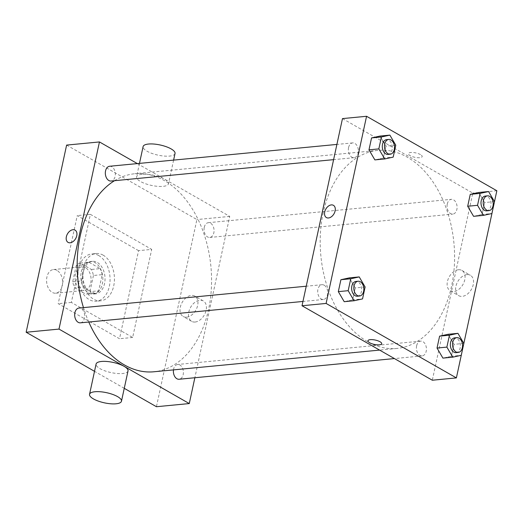 <?xml version="1.0" encoding="UTF-8"?>
<svg xmlns="http://www.w3.org/2000/svg" width="523" height="523" viewBox="0 0 523 523"><rect width="100%" height="100%" fill="white"/><g stroke="black" fill="none" stroke-linecap="round" stroke-linejoin="round"><path stroke-width="0.39" stroke-dasharray="2.62 1.96" d="M56.981 270.365A11.879 7.982 84.5 0 0 53.464 269.548A11.879 7.982 84.5 0 0 46.652 282.139A11.879 7.982 84.5 0 0 55.732 293.2A11.879 7.982 84.5 0 0 62.597 283.231A11.879 7.982 84.5 0 0 56.981 270.365M85.439 267.632A11.879 7.982 84.5 0 0 81.928 266.815A11.879 7.982 84.5 0 0 75.116 279.406A11.879 7.982 84.5 0 0 84.196 290.461A11.879 7.982 84.5 0 0 91.061 280.491A11.879 7.982 84.5 0 0 85.439 267.632M93.427 275.49L89.936 291.644A15.952 10.715 84.5 0 1 86.007 294.24L74.763 287.813A15.952 10.715 84.5 0 1 72.697 281.786L76.188 265.638A15.952 10.715 84.5 0 1 80.117 263.043L91.362 269.469A15.952 10.715 84.5 0 1 93.427 275.49L102.188 274.653L98.697 290.801L89.936 291.644M72.697 281.786L81.451 280.949L84.942 264.795L76.188 265.638M80.117 263.043L88.877 262.2L100.115 268.626L91.362 269.469M88.877 262.2A15.952 10.715 84.5 0 0 84.942 264.795M81.451 280.949A15.952 10.715 84.5 0 0 83.523 286.97L74.763 287.813M98.697 290.801A15.952 10.715 84.5 0 1 94.761 293.396L83.523 286.97M102.188 274.653A15.952 10.715 84.5 0 0 100.115 268.626M81.281 271.777A16.331 10.976 -95.5 0 1 90.257 261.539A16.331 10.976 -95.5 0 1 102.743 276.752A16.331 10.976 -95.5 0 1 93.382 294.057A16.331 10.976 -95.5 0 1 81.281 271.777M83.471 271.568A16.331 10.976 84.5 0 0 95.572 293.848A16.331 10.976 84.5 0 0 105.005 280.138A16.331 10.976 84.5 0 0 97.285 262.448A16.331 10.976 84.5 0 0 92.447 261.33A16.331 10.976 84.5 0 0 83.471 271.568M94.761 293.396L86.007 294.24M98.769 255.57A23.757 15.965 84.5 0 0 91.734 253.943A23.757 15.965 84.5 0 0 78.123 279.112A23.757 15.965 84.5 0 0 96.278 301.235A23.757 15.965 84.5 0 0 110.007 281.296A23.757 15.965 84.5 0 0 98.769 255.57M103.149 255.152A23.757 15.965 84.5 0 0 96.114 253.518A23.757 15.965 84.5 0 0 82.497 278.694A23.757 15.965 84.5 0 0 100.658 300.817A23.757 15.965 84.5 0 0 114.387 280.877A23.757 15.965 84.5 0 0 103.149 255.152M138.562 250.654L77.254 215.607L58.21 303.68L119.519 338.727L138.562 250.654L151.703 249.393L90.387 214.345L71.35 302.418L132.659 337.466L151.703 249.393M132.659 337.466L119.519 338.727M66.617 145.093L196.896 219.562L156.436 406.717M124.258 388.328L94.519 371.323M204.258 227.328A7.427 4.988 -95.5 0 1 208.337 222.674A7.427 4.988 -95.5 0 1 214.012 229.584A7.427 4.988 -95.5 0 1 209.756 237.455A7.427 4.988 -95.5 0 1 204.258 227.328M109.627 166.255A7.427 4.988 -95.5 0 1 115.302 173.165A7.427 4.988 -95.5 0 1 111.053 181.03M80.392 322.828A7.427 4.988 84.5 0 0 84.68 316.598A7.427 4.988 84.5 0 0 81.17 308.557A7.427 4.988 84.5 0 0 78.973 308.047M137.333 163.588L229.741 216.411L194.857 377.737M173.466 369.898A7.427 4.988 -95.5 0 1 173.603 369.12A7.427 4.988 -95.5 0 1 177.683 364.472A7.427 4.988 -95.5 0 1 183.357 371.382A7.427 4.988 -95.5 0 1 179.101 379.253M114.511 180.703A99.481 66.839 -95.5 0 1 134.856 173.728A99.481 66.839 -95.5 0 1 210.9 266.364A99.481 66.839 -95.5 0 1 153.88 371.775M88.786 322.024A99.481 66.839 -95.5 0 1 83.464 307.616M141.981 174.309A16.331 5.184 -167.8 0 0 136.555 176.885A16.331 5.184 -167.8 0 0 151.422 185.404A16.331 5.184 -167.8 0 0 168.484 183.789A16.331 5.184 -167.8 0 0 159.626 176.964A16.331 5.184 -167.8 0 0 141.981 174.309M229.741 216.411L196.896 219.562M195.112 322.031A11.748 7.858 -60.2 0 0 205.402 312.715A11.748 7.858 -60.2 0 0 203.297 300.947A11.748 7.858 -60.2 0 0 190.64 307.243A11.748 7.858 -60.2 0 0 191.634 321.344A11.748 7.858 -60.2 0 0 195.112 322.031M128.017 370.938A16.331 5.184 12.2 0 1 122.591 373.514A16.331 5.184 12.2 0 1 104.946 370.859A16.331 5.184 12.2 0 1 96.095 364.034M71.35 302.418L58.21 303.68M90.387 214.345L77.254 215.607M186.633 317.186A11.748 7.858 119.8 0 1 183.161 316.493A11.748 7.858 119.8 0 1 182.167 302.399A11.748 7.858 119.8 0 1 194.818 296.103A11.748 7.858 119.8 0 1 196.923 307.87A11.748 7.858 119.8 0 1 186.633 317.186M68.062 242.378L68.062 242.378A7.054 4.72 -60.2 0 0 76.763 235.755A7.054 4.72 -60.2 0 0 75.064 230.133L75.064 230.133M175.028 153.514A16.331 5.184 12.2 0 1 157.972 155.128A16.331 5.184 12.2 0 1 143.099 146.61M323.207 212.717A99.481 66.839 84.5 0 0 396.905 348.436A99.481 66.839 84.5 0 0 454.389 264.932A99.481 66.839 84.5 0 0 407.325 157.207A99.481 66.839 84.5 0 0 377.881 150.382A99.481 66.839 84.5 0 0 323.207 212.717M447.283 203.983A7.427 4.988 -95.5 0 1 451.369 199.328A7.427 4.988 -95.5 0 1 457.043 206.245A7.427 4.988 -95.5 0 1 452.787 214.11A7.427 4.988 -95.5 0 1 450.591 213.6A7.427 4.988 -95.5 0 1 447.283 203.983M324.195 285.212A7.427 4.988 84.5 0 0 321.998 284.708A7.427 4.988 84.5 0 0 317.742 292.573A7.427 4.988 84.5 0 0 323.417 299.483A7.427 4.988 84.5 0 0 327.705 293.253A7.427 4.988 84.5 0 0 324.195 285.212M348.58 147.558A7.427 4.988 84.5 0 0 354.078 157.691A7.427 4.988 84.5 0 0 358.366 151.454A7.427 4.988 84.5 0 0 354.856 143.42A7.427 4.988 84.5 0 0 352.659 142.91A7.427 4.988 84.5 0 0 348.58 147.558M416.628 345.781A7.427 4.988 84.5 0 0 422.126 355.908A7.427 4.988 84.5 0 0 426.415 349.678A7.427 4.988 84.5 0 0 422.904 341.637A7.427 4.988 84.5 0 0 420.708 341.127A7.427 4.988 84.5 0 0 416.628 345.781M342.48 118.597L472.766 193.065L432.305 380.221M451.401 356.268L442.922 358.118L451.401 356.268L453.977 344.35L451.401 356.268L461.253 355.32M448.08 334.289L453.977 344.35L448.08 334.289M383.346 158.051L374.873 159.901L383.346 158.051L385.922 146.133L383.346 158.051L393.198 157.103M380.025 136.065L385.922 146.133L380.025 136.065M352.692 299.849L344.219 301.699L352.692 299.849L355.267 287.931L352.692 299.849L362.544 298.901M349.371 277.863L355.267 287.931L349.371 277.863M482.056 214.469L473.583 216.326L482.056 214.469L484.631 202.551L482.056 214.469L491.908 213.528M478.735 192.49L484.631 202.551L478.735 192.49M496.85 190.751L472.766 193.065M466.928 274.601A11.748 7.858 -60.2 0 0 456.644 283.911A11.748 7.858 -60.2 0 0 458.749 295.685A11.748 7.858 -60.2 0 0 471.4 289.389A11.748 7.858 -60.2 0 0 470.406 275.288A11.748 7.858 -60.2 0 0 466.928 274.601M420.485 154.592A7.054 2.242 -167.8 0 0 413.078 152.5A7.054 2.242 -167.8 0 0 408.391 153.605A7.054 2.242 -167.8 0 0 414.811 157.286A7.054 2.242 -167.8 0 0 422.179 156.586A7.054 2.242 -167.8 0 0 420.485 154.592M420.485 154.599A7.054 2.242 -167.8 0 0 413.078 152.5A7.054 2.242 -167.8 0 0 408.391 153.605A7.054 2.242 -167.8 0 0 414.811 157.286A7.054 2.242 -167.8 0 0 422.179 156.586A7.054 2.242 -167.8 0 0 420.485 154.599M367.93 340.754L367.93 340.754A7.054 2.242 12.2 0 1 375.298 340.055A7.054 2.242 12.2 0 1 381.718 343.735L381.718 343.742M458.455 269.75A11.748 7.858 -60.2 0 0 448.165 279.066A11.748 7.858 -60.2 0 0 450.27 290.84A11.748 7.858 -60.2 0 0 462.927 284.538A11.748 7.858 -60.2 0 0 461.927 270.443A11.748 7.858 -60.2 0 0 458.455 269.75M333.413 205.317L333.413 205.31A7.054 4.72 119.8 0 1 334.014 213.776A7.054 4.72 119.8 0 1 326.417 217.561L326.411 217.561M486.723 210.847A7.427 4.988 84.5 0 0 491.012 204.617A7.427 4.988 84.5 0 0 487.501 196.576A7.427 4.988 84.5 0 0 485.305 196.073M494.483 201.61L484.631 202.551M456.063 352.646A7.427 4.988 84.5 0 0 460.351 346.416A7.427 4.988 84.5 0 0 456.841 338.374A7.427 4.988 84.5 0 0 454.644 337.865M463.829 343.402L453.977 344.35M388.014 154.429A7.427 4.988 84.5 0 0 392.302 148.199A7.427 4.988 84.5 0 0 388.792 140.157A7.427 4.988 84.5 0 0 386.595 139.648M395.774 145.185L385.922 146.133M357.353 296.227A7.427 4.988 84.5 0 0 361.641 289.997A7.427 4.988 84.5 0 0 358.131 281.956A7.427 4.988 84.5 0 0 355.934 281.446M365.119 286.983L355.267 287.931M55.732 293.2L84.196 290.461M53.464 269.548L81.928 266.815M92.447 261.33L90.257 261.539M95.572 293.848L93.382 294.057M96.114 253.518L91.734 253.943M100.658 300.817L96.278 301.235M203.297 300.947L194.818 296.103M191.634 321.344L183.161 316.493M139.478 163.385L136.555 176.885M173.603 160.11L168.484 183.789M377.881 150.382L134.856 173.728M396.905 348.436L379.6 350.096M209.756 237.455L452.787 214.11M208.337 222.674L451.369 199.328M321.998 284.708L306.243 286.218M323.417 299.483L302.948 301.451M352.659 142.91L336.897 144.42M354.078 157.691L333.602 159.652M420.708 341.127L177.683 364.472M422.126 355.908L394.42 358.569M450.27 290.84L458.749 295.685M461.927 270.443L470.406 275.288"/><path stroke-width="0.78" d="M194.857 377.737L189.274 403.566L156.436 406.717L124.258 388.328M94.519 371.323L26.15 332.249L66.617 145.093L99.455 141.942L137.333 163.588M76.763 235.755A7.054 4.72 119.8 0 1 68.062 242.378A7.054 4.72 119.8 0 1 67.46 233.912A7.054 4.72 119.8 0 1 75.064 230.127A7.054 4.72 119.8 0 1 76.763 235.755M189.274 403.566L58.994 329.091L26.15 332.249M58.994 329.091L99.455 141.942M333.602 159.652L111.053 181.03A7.427 4.988 -95.5 0 1 105.548 170.903A7.427 4.988 -95.5 0 1 109.627 166.255L336.897 144.42M306.243 286.218L78.973 308.047A7.427 4.988 84.5 0 0 74.717 315.918A7.427 4.988 84.5 0 0 80.392 322.828L302.948 301.451M394.42 358.569L179.101 379.253A7.427 4.988 -95.5 0 1 173.466 369.898M83.464 307.616A99.481 66.839 -95.5 0 1 80.182 236.063A99.481 66.839 -95.5 0 1 114.511 180.703M379.6 350.096L153.88 371.775A99.481 66.839 -95.5 0 1 88.786 322.024M89.544 394.309L96.095 364.034A16.331 5.184 12.2 0 1 113.151 362.419A16.331 5.184 12.2 0 1 128.017 370.938L121.473 401.213A16.331 5.184 -167.8 0 0 106.607 392.695A16.331 5.184 -167.8 0 0 89.544 394.309A16.331 5.184 -167.8 0 0 98.402 401.134A16.331 5.184 -167.8 0 0 116.047 403.789A16.331 5.184 -167.8 0 0 121.473 401.213M75.064 230.133A7.054 4.72 -60.2 0 0 67.467 233.912A7.054 4.72 -60.2 0 0 68.062 242.378M139.478 163.385L143.099 146.61A16.331 5.184 12.2 0 1 148.525 144.034A16.331 5.184 12.2 0 1 166.177 146.688A16.331 5.184 12.2 0 1 175.028 153.514L173.603 160.11M302.019 305.752L342.48 118.597L366.564 116.283L496.85 190.751L456.383 377.907L326.104 303.438L302.019 305.752L432.305 380.221L456.383 377.907M326.104 303.438L366.564 116.283M326.417 217.561A7.054 4.72 119.8 0 1 325.149 210.494A7.054 4.72 119.8 0 1 331.327 204.898A7.054 4.72 119.8 0 1 333.413 205.31A7.054 4.72 119.8 0 1 334.007 213.776A7.054 4.72 119.8 0 1 326.411 217.561A7.054 4.72 119.8 0 1 325.149 210.494A7.054 4.72 119.8 0 1 331.327 204.898A7.054 4.72 119.8 0 1 333.413 205.317M442.922 358.118L437.032 348.057L439.608 336.139L448.08 334.289L439.608 336.139L437.032 348.057L442.922 358.118L452.781 357.176L446.884 347.109L449.46 335.191L457.932 333.341L463.829 343.402L461.253 355.32L452.781 357.176M374.873 159.901L368.976 149.84L371.552 137.922L380.025 136.065L371.552 137.922L368.976 149.84L374.873 159.901L384.725 158.953L378.829 148.892L381.404 136.974L389.877 135.124L395.774 145.185L393.198 157.103L384.725 158.953M344.219 301.699L338.322 291.631L340.898 279.713L349.371 277.863L340.898 279.713L338.322 291.631L344.219 301.699L354.071 300.751L348.174 290.69L350.75 278.772L359.223 276.915L365.119 286.983L362.544 298.901L354.071 300.751M473.583 216.326L467.686 206.258L470.262 194.34L478.735 192.49L470.262 194.34L467.686 206.258L473.583 216.326L483.435 215.378L477.538 205.31L480.114 193.392L488.587 191.542L494.483 201.61L491.908 213.528L483.435 215.378M381.718 343.735A7.054 2.242 12.2 0 1 377.031 344.84A7.054 2.242 12.2 0 1 369.624 342.748A7.054 2.242 12.2 0 1 367.93 340.761A7.054 2.242 12.2 0 1 375.298 340.061A7.054 2.242 12.2 0 1 381.718 343.742A7.054 2.242 12.2 0 1 377.031 344.84A7.054 2.242 12.2 0 1 369.624 342.748A7.054 2.242 12.2 0 1 367.93 340.754M487.488 195.857L485.305 196.073A7.427 4.988 84.5 0 0 481.049 203.937A7.427 4.988 84.5 0 0 486.723 210.847L488.913 210.638A7.427 4.988 84.5 0 0 493.202 204.408A7.427 4.988 84.5 0 0 489.691 196.367A7.427 4.988 84.5 0 0 487.488 195.857A7.427 4.988 84.5 0 0 483.239 203.728A7.427 4.988 84.5 0 0 488.913 210.638M477.538 205.31L467.686 206.258M480.114 193.392L470.262 194.34M488.587 191.542L478.735 192.49M456.834 337.655L454.644 337.865A7.427 4.988 84.5 0 0 450.388 345.736A7.427 4.988 84.5 0 0 456.063 352.646L458.253 352.437A7.427 4.988 84.5 0 0 462.541 346.206A7.427 4.988 84.5 0 0 459.031 338.165A7.427 4.988 84.5 0 0 456.834 337.655A7.427 4.988 84.5 0 0 452.578 345.526A7.427 4.988 84.5 0 0 458.253 352.437M446.884 347.109L437.032 348.057M449.46 335.191L439.608 336.139M457.932 333.341L448.08 334.289M388.785 139.438L386.595 139.648A7.427 4.988 84.5 0 0 382.339 147.512A7.427 4.988 84.5 0 0 388.014 154.429L390.204 154.22A7.427 4.988 84.5 0 0 394.492 147.989A7.427 4.988 84.5 0 0 390.982 139.948A7.427 4.988 84.5 0 0 388.785 139.438A7.427 4.988 84.5 0 0 384.529 147.303A7.427 4.988 84.5 0 0 390.204 154.22M378.829 148.892L368.976 149.84M381.404 136.974L371.552 137.922M389.877 135.124L380.025 136.065M358.124 281.237L355.934 281.446A7.427 4.988 84.5 0 0 351.678 289.311A7.427 4.988 84.5 0 0 357.353 296.227L359.543 296.018A7.427 4.988 84.5 0 0 363.831 289.781A7.427 4.988 84.5 0 0 360.321 281.747A7.427 4.988 84.5 0 0 358.124 281.237A7.427 4.988 84.5 0 0 353.868 289.101A7.427 4.988 84.5 0 0 359.543 296.018M348.174 290.69L338.322 291.631M350.75 278.772L340.898 279.713M359.223 276.915L349.371 277.863"/></g></svg>
